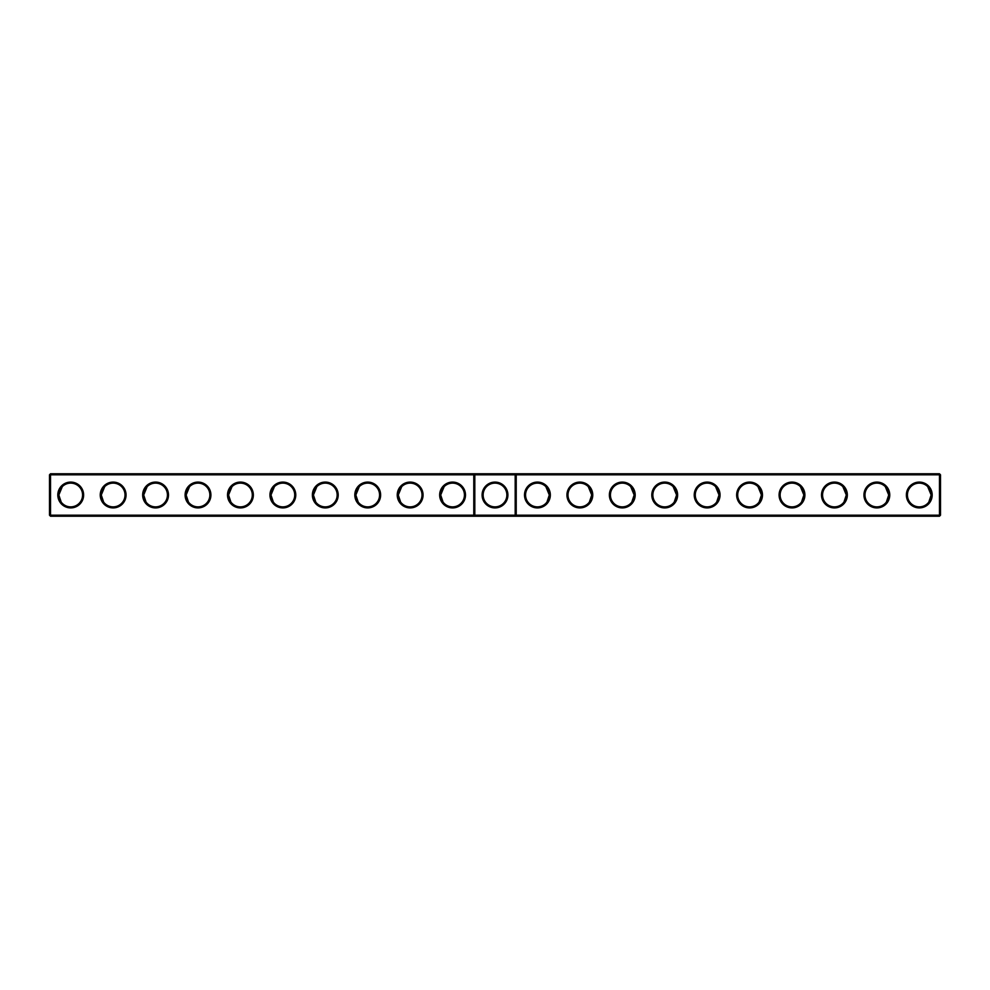<?xml version="1.0" encoding="UTF-8"?>
<svg xmlns="http://www.w3.org/2000/svg" width="990" height="990" viewBox="0 0 990 990"><rect width="100%" height="100%" fill="white"/><g stroke="black" fill="none" stroke-linecap="round" stroke-linejoin="round"><path stroke-width="1.49" d="M49.5 474.804L50.515 473.789L50.515 515.196L49.5 515.196L49.5 474.804L473.789 474.804L473.789 515.196L50.515 515.196L50.515 516.211L474.804 516.211L473.789 515.196L474.804 515.196L474.804 516.211L939.485 516.211L940.5 515.196L940.5 474.804L939.485 473.789L474.804 473.789L473.789 474.804L474.804 474.804L474.804 515.196L515.196 515.196L515.196 473.789L516.211 474.804L939.485 474.804L939.485 473.789M57.816 495A12.895 12.895 0 0 0 77.158 506.175A12.895 12.895 0 0 0 77.158 483.825A12.895 12.895 0 0 0 57.816 495M100.25 495A12.895 12.895 0 0 0 119.592 506.175A12.895 12.895 0 0 0 119.592 483.825A12.895 12.895 0 0 0 100.25 495M142.671 495A12.895 12.895 0 0 0 162.026 506.175A12.895 12.895 0 0 0 162.026 483.825A12.895 12.895 0 0 0 142.671 495M185.105 495A12.895 12.895 0 0 0 204.447 506.175A12.895 12.895 0 0 0 204.447 483.825A12.895 12.895 0 0 0 185.105 495M227.527 495A12.895 12.895 0 0 0 246.881 506.175A12.895 12.895 0 0 0 246.881 483.825A12.895 12.895 0 0 0 227.527 495M269.961 495A12.895 12.895 0 0 0 289.303 506.175A12.895 12.895 0 0 0 289.303 483.825A12.895 12.895 0 0 0 269.961 495M312.382 495A12.895 12.895 0 0 0 331.737 506.175A12.895 12.895 0 0 0 331.737 483.825A12.895 12.895 0 0 0 312.382 495M354.816 495A12.895 12.895 0 0 0 374.158 506.175A12.895 12.895 0 0 0 374.158 483.825A12.895 12.895 0 0 0 354.816 495M397.25 495A12.895 12.895 0 0 0 416.592 506.175A12.895 12.895 0 0 0 416.592 483.825A12.895 12.895 0 0 0 397.25 495M439.671 495A12.895 12.895 0 0 0 459.026 506.175A12.895 12.895 0 0 0 459.026 483.825A12.895 12.895 0 0 0 439.671 495M50.515 473.789L474.804 473.789L474.804 474.804L516.211 474.804L516.211 515.196L939.485 515.196L939.485 516.211M58.843 495.272L58.831 495A11.88 11.88 0 0 0 76.651 505.284A11.88 11.88 0 0 0 76.651 484.716A11.88 11.88 0 0 0 58.831 495L62.296 486.622M101.265 495.272L101.265 495A11.88 11.88 0 0 0 119.085 505.284A11.88 11.88 0 0 0 119.085 484.716A11.88 11.88 0 0 0 101.265 495L104.717 486.622M143.699 495.272L143.686 495A11.88 11.88 0 0 0 161.506 505.284A11.88 11.88 0 0 0 161.506 484.716A11.88 11.88 0 0 0 143.686 495L147.151 486.622M186.12 495.272L186.12 495A11.88 11.88 0 0 0 203.94 505.284A11.88 11.88 0 0 0 203.94 484.716A11.88 11.88 0 0 0 186.12 495L189.573 486.622M228.554 495.272L228.554 495A11.88 11.88 0 0 0 246.374 505.284A11.88 11.88 0 0 0 246.374 484.716A11.88 11.88 0 0 0 228.554 495L232.006 486.622M270.975 495.272L270.975 495A11.88 11.88 0 0 0 288.795 505.284A11.88 11.88 0 0 0 288.795 484.716A11.88 11.88 0 0 0 270.975 495L274.428 486.622M313.409 495.272L313.409 495A11.88 11.88 0 0 0 331.229 505.284A11.88 11.88 0 0 0 331.229 484.716A11.88 11.88 0 0 0 313.409 495L316.862 486.622M355.843 495.272L355.831 495A11.88 11.88 0 0 0 373.651 505.284A11.88 11.88 0 0 0 373.651 484.716A11.88 11.88 0 0 0 355.831 495L359.296 486.622M398.265 495.272L398.265 495A11.88 11.88 0 0 0 416.085 505.284A11.88 11.88 0 0 0 416.085 484.716A11.88 11.88 0 0 0 398.265 495L401.717 486.622M440.699 495.272L440.686 495A11.88 11.88 0 0 0 458.506 505.284A11.88 11.88 0 0 0 458.506 484.716A11.88 11.88 0 0 0 440.686 495L444.151 486.622M495 482.105A12.895 12.895 0 0 1 506.175 501.447A12.895 12.895 0 0 1 483.825 501.447A12.895 12.895 0 0 1 495 482.105M50.515 516.211L49.5 515.196M516.211 515.196L515.196 516.211L515.196 515.196L516.211 515.196M495 483.12A11.88 11.88 0 0 1 505.284 500.94A11.88 11.88 0 0 1 484.716 500.94A11.88 11.88 0 0 1 495 483.12M58.831 495L61.194 502.103M101.265 495L103.628 502.103M143.686 495L146.05 502.103M186.12 495.012L188.484 502.103M228.554 495L230.905 502.103M270.975 495.012L273.339 502.103M313.409 495L315.773 502.103M355.831 495L358.194 502.103M398.265 495.012L400.628 502.103M440.686 495L443.05 502.103M940.5 515.196L939.485 515.196L939.485 474.804L940.5 474.804M550.329 495A12.895 12.895 0 0 1 530.974 506.175A12.895 12.895 0 0 1 530.974 483.825A12.895 12.895 0 0 1 550.329 495M592.75 495A12.895 12.895 0 0 1 573.408 506.175A12.895 12.895 0 0 1 573.408 483.825A12.895 12.895 0 0 1 592.75 495M635.184 495A12.895 12.895 0 0 1 615.842 506.175A12.895 12.895 0 0 1 615.842 483.825A12.895 12.895 0 0 1 635.184 495M677.618 495A12.895 12.895 0 0 1 658.263 506.175A12.895 12.895 0 0 1 658.263 483.825A12.895 12.895 0 0 1 677.618 495M720.039 495A12.895 12.895 0 0 1 700.697 506.175A12.895 12.895 0 0 1 700.697 483.825A12.895 12.895 0 0 1 720.039 495M762.473 495A12.895 12.895 0 0 1 743.119 506.175A12.895 12.895 0 0 1 743.119 483.825A12.895 12.895 0 0 1 762.473 495M804.895 495A12.895 12.895 0 0 1 785.553 506.175A12.895 12.895 0 0 1 785.553 483.825A12.895 12.895 0 0 1 804.895 495M847.329 495A12.895 12.895 0 0 1 827.974 506.175A12.895 12.895 0 0 1 827.974 483.825A12.895 12.895 0 0 1 847.329 495M889.75 495A12.895 12.895 0 0 1 870.408 506.175A12.895 12.895 0 0 1 870.408 483.825A12.895 12.895 0 0 1 889.75 495M932.184 495A12.895 12.895 0 0 1 912.842 506.175A12.895 12.895 0 0 1 912.842 483.825A12.895 12.895 0 0 1 932.184 495M549.302 495.272L549.314 495A11.88 11.88 0 0 1 531.494 505.284A11.88 11.88 0 0 1 531.494 484.716A11.88 11.88 0 0 1 549.314 495L546.95 502.103M591.735 495.272L591.735 495A11.88 11.88 0 0 1 573.915 505.284A11.88 11.88 0 0 1 573.915 484.716A11.88 11.88 0 0 1 591.735 495L589.372 502.103M634.157 495.272L634.169 495A11.88 11.88 0 0 1 616.349 505.284A11.88 11.88 0 0 1 616.349 484.716A11.88 11.88 0 0 1 634.169 495L631.806 502.103M676.591 495.272L676.591 495A11.88 11.88 0 0 1 658.771 505.284A11.88 11.88 0 0 1 658.771 484.716A11.88 11.88 0 0 1 676.591 495L674.227 502.103M719.025 495.272L719.025 495A11.88 11.88 0 0 1 701.205 505.284A11.88 11.88 0 0 1 701.205 484.716A11.88 11.88 0 0 1 719.025 495L716.661 502.103M761.446 495.272L761.446 495A11.88 11.88 0 0 1 743.626 505.284A11.88 11.88 0 0 1 743.626 484.716A11.88 11.88 0 0 1 761.446 495L759.095 502.103M803.88 495.272L803.88 495A11.88 11.88 0 0 1 786.06 505.284A11.88 11.88 0 0 1 786.06 484.716A11.88 11.88 0 0 1 803.88 495L801.516 502.103M846.302 495.272L846.314 495A11.88 11.88 0 0 1 828.494 505.284A11.88 11.88 0 0 1 828.494 484.716A11.88 11.88 0 0 1 846.314 495L843.95 502.103M888.735 495.272L888.735 495A11.88 11.88 0 0 1 870.915 505.284A11.88 11.88 0 0 1 870.915 484.716A11.88 11.88 0 0 1 888.735 495L886.372 502.103M931.157 495.272L931.169 495A11.88 11.88 0 0 1 913.349 505.284A11.88 11.88 0 0 1 913.349 484.716A11.88 11.88 0 0 1 931.169 495L927.704 486.622M888.735 495L885.283 486.622M931.169 495L928.806 502.103M846.314 495L842.849 486.622M803.88 495L800.427 486.622M761.446 495L757.994 486.622M719.025 495L715.572 486.622M676.591 495L673.138 486.622M634.169 495L630.704 486.622M591.735 495L588.283 486.622M549.314 495L545.849 486.622"/></g></svg>
